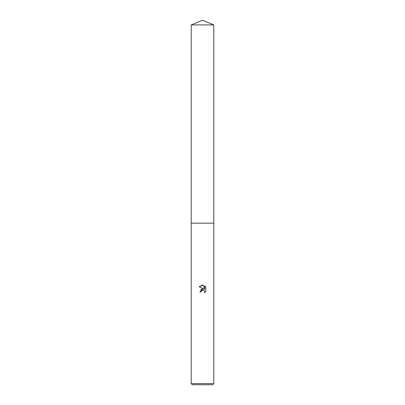 <?xml version="1.0" encoding="UTF-8"?>
<svg xmlns="http://www.w3.org/2000/svg" width="405" height="405" viewBox="0 0 405 405"><rect width="100%" height="100%" fill="white"/><g stroke="black" fill="none" stroke-linecap="round" stroke-linejoin="round"><path stroke-width="0.61" d="M191.226 383.621L213.774 383.621L212.645 384.75L192.355 384.75L191.226 383.621L191.226 223.17L213.774 223.17L191.226 223.165L191.226 24.918L202.5 20.25L213.774 24.918L213.774 223.165M202.5 290.122L201.28 291.074L201.093 291.894L199.908 291.894L202.5 288.927L203.938 289.104L199.149 286.745L202.5 285.095L203.229 285.171L204.687 289.378L204.687 285.773L205.851 286.948L205.851 291.397L204.505 292.683L204.692 291.878L204.166 290.608L202.5 290.122L203.29 290.122M201.093 291.894L201.214 291.23M204.297 290.755L204.692 291.878L204.505 292.683L205.851 291.397M203.938 289.104L202.424 288.937M202.07 289.013L200.703 289.848M205.851 286.948L204.687 285.773M203.229 285.171L199.149 286.745M191.226 24.918L213.774 24.918M213.774 223.17L213.774 383.621"/></g></svg>
